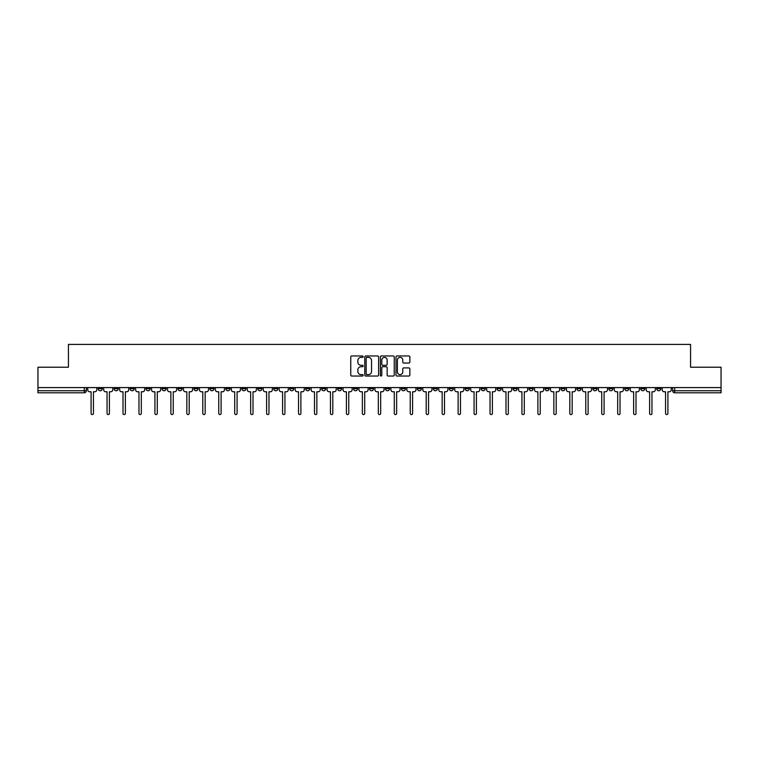 <?xml version="1.0" encoding="UTF-8"?>
<svg xmlns="http://www.w3.org/2000/svg" width="759" height="759" viewBox="0 0 759 759"><rect width="100%" height="100%" fill="white"/><g stroke="black" fill="none" stroke-linecap="round" stroke-linejoin="round"><path stroke-width="1.14" d="M363.134 356.664A0.702 0.702 0 0 0 362.432 355.962L351.759 355.962A1.006 1.006 0 0 0 350.762 356.958L350.762 375.031A1.006 1.006 0 0 0 351.759 376.037L362.432 376.037A0.702 0.702 0 0 0 363.134 375.335A0.702 0.702 0 0 0 362.432 374.633L361.047 374.633A3.216 3.216 0 0 1 357.84 371.417L357.84 369.918A3.216 3.216 0 0 1 361.047 366.701L362.432 366.701A0.702 0.702 0 0 0 363.134 365.999A0.702 0.702 0 0 0 362.432 365.297L361.047 365.297A3.216 3.216 0 0 1 357.84 362.081L357.84 360.572A3.216 3.216 0 0 1 361.047 357.366L362.432 357.366A0.702 0.702 0 0 0 363.134 356.664M624.79 387.583L624.79 388.703L628.888 388.703A2.049 2.049 0 0 1 626.839 390.752A2.049 2.049 0 0 1 624.79 388.703L624.79 387.583M529.051 387.583L529.051 388.703L533.141 388.703A2.049 2.049 0 0 1 531.091 390.752A2.049 2.049 0 0 1 529.051 388.703L529.051 387.583M513.093 387.583L513.093 388.703L517.183 388.703A2.049 2.049 0 0 1 515.133 390.752A2.049 2.049 0 0 1 513.093 388.703L513.093 387.583M417.346 387.583L417.346 388.703L421.435 388.703A2.049 2.049 0 0 1 419.395 390.752A2.049 2.049 0 0 1 417.346 388.703L417.346 387.583M401.388 387.583L401.388 388.703L405.486 388.703A2.049 2.049 0 0 1 403.437 390.752A2.049 2.049 0 0 1 401.388 388.703L401.388 387.583M385.43 387.583L385.43 388.703L389.528 388.703A2.049 2.049 0 0 1 387.479 390.752A2.049 2.049 0 0 1 385.43 388.703L385.43 387.583M353.514 387.583L353.514 388.703L357.612 388.703A2.049 2.049 0 0 1 355.563 390.752A2.049 2.049 0 0 1 353.514 388.703L353.514 387.583M321.607 388.703L321.607 387.583L321.607 388.703A2.049 2.049 0 0 0 323.647 390.752A2.049 2.049 0 0 1 321.607 388.703L325.696 388.703A2.049 2.049 0 0 1 323.647 390.752A2.049 2.049 0 0 0 325.696 388.703L325.696 387.583L325.696 388.703M305.649 388.703L305.649 387.583L305.649 388.703A2.049 2.049 0 0 0 307.689 390.752A2.049 2.049 0 0 1 305.649 388.703L309.738 388.703A2.049 2.049 0 0 1 307.689 390.752M289.691 388.703L289.691 387.583L289.691 388.703A2.049 2.049 0 0 0 291.731 390.752A2.049 2.049 0 0 1 289.691 388.703L293.78 388.703A2.049 2.049 0 0 1 291.731 390.752A2.049 2.049 0 0 0 293.78 388.703L293.78 387.583L293.78 388.703M273.733 387.583L273.733 388.703L277.822 388.703A2.049 2.049 0 0 1 275.773 390.752A2.049 2.049 0 0 1 273.733 388.703L273.733 387.583M257.775 387.583L257.775 388.703L261.864 388.703A2.049 2.049 0 0 1 259.815 390.752A2.049 2.049 0 0 1 257.775 388.703L257.775 387.583M241.817 387.583L241.817 388.703L245.907 388.703A2.049 2.049 0 0 1 243.867 390.752A2.049 2.049 0 0 1 241.817 388.703L241.817 387.583M225.859 388.703L225.859 387.583L225.859 388.703A2.049 2.049 0 0 0 227.909 390.752A2.049 2.049 0 0 1 225.859 388.703L229.949 388.703A2.049 2.049 0 0 1 227.909 390.752M193.943 388.703L193.943 387.583L193.943 388.703A2.049 2.049 0 0 0 195.993 390.752A2.049 2.049 0 0 1 193.943 388.703L198.033 388.703A2.049 2.049 0 0 1 195.993 390.752A2.049 2.049 0 0 0 198.033 388.703L198.033 387.583L198.033 388.703M177.986 388.703L177.986 387.583L177.986 388.703A2.049 2.049 0 0 0 180.035 390.752A2.049 2.049 0 0 1 177.986 388.703L182.075 388.703A2.049 2.049 0 0 1 180.035 390.752A2.049 2.049 0 0 0 182.075 388.703L182.075 387.583L182.075 388.703M162.028 388.703L162.028 387.583L162.028 388.703A2.049 2.049 0 0 0 164.077 390.752A2.049 2.049 0 0 1 162.028 388.703L166.117 388.703A2.049 2.049 0 0 1 164.077 390.752A2.049 2.049 0 0 0 166.117 388.703L166.117 387.583L166.117 388.703M146.07 388.703L146.07 387.583L146.07 388.703A2.049 2.049 0 0 0 148.119 390.752A2.049 2.049 0 0 1 146.07 388.703L150.159 388.703A2.049 2.049 0 0 1 148.119 390.752M130.112 388.703L130.112 387.583L130.112 388.703A2.049 2.049 0 0 0 132.161 390.752A2.049 2.049 0 0 1 130.112 388.703L134.21 388.703A2.049 2.049 0 0 1 132.161 390.752A2.049 2.049 0 0 0 134.21 388.703L134.21 387.583L134.21 388.703M114.154 388.703L114.154 387.583L114.154 388.703A2.049 2.049 0 0 0 116.203 390.752A2.049 2.049 0 0 1 114.154 388.703L118.252 388.703A2.049 2.049 0 0 1 116.203 390.752A2.049 2.049 0 0 0 118.252 388.703L118.252 387.583L118.252 388.703M408.845 363.039A1.006 1.006 0 0 0 409.851 362.034L409.851 356.958A1.006 1.006 0 0 0 408.845 355.962L396.995 355.962A1.006 1.006 0 0 0 395.989 356.958L395.989 375.031A1.006 1.006 0 0 0 396.995 376.037L408.845 376.037A1.006 1.006 0 0 0 409.851 375.031L409.851 368.912A1.006 1.006 0 0 0 408.845 367.906L403.769 367.906A1.006 1.006 0 0 0 402.773 368.912L402.773 371.948A2.685 2.685 0 0 1 400.088 374.633A2.685 2.685 0 0 1 397.393 371.948L397.393 360.051A2.685 2.685 0 0 1 400.088 357.366A2.685 2.685 0 0 1 402.773 360.051L402.773 362.034A1.006 1.006 0 0 0 403.769 363.039L408.845 363.039M37.95 387.583L37.95 367.223L68.433 367.223L68.433 344.415L690.567 344.415L690.567 367.223L721.05 367.223L721.05 387.583L37.95 387.583L37.95 390.752L86.336 390.752L86.336 387.583L86.336 390.752A2.049 2.049 0 0 1 84.287 392.801L37.95 392.801L37.95 390.752M378.618 356.958A1.006 1.006 0 0 0 377.621 355.962L365.772 355.962A1.006 1.006 0 0 0 364.766 356.958L364.766 375.031A1.006 1.006 0 0 0 365.772 376.037L377.621 376.037A1.006 1.006 0 0 0 378.618 375.031L378.618 356.958M381.379 355.962L393.228 355.962A1.006 1.006 0 0 1 394.234 356.958L394.234 375.031A1.006 1.006 0 0 1 393.228 376.037L388.162 376.037A1.006 1.006 0 0 1 387.156 375.031L387.156 367.707A1.006 1.006 0 0 0 386.151 366.701L382.792 366.701A1.006 1.006 0 0 0 381.786 367.707L381.786 375.335A0.702 0.702 0 0 1 381.084 376.037A0.702 0.702 0 0 1 380.382 375.335L380.382 356.958A1.006 1.006 0 0 1 381.379 355.962M672.664 387.583L672.664 390.752L721.05 390.752L721.05 392.801L674.713 392.801A2.049 2.049 0 0 1 672.664 390.752M721.05 387.583L721.05 390.752M660.804 387.583L660.804 388.703A2.049 2.049 0 0 1 658.755 390.752A2.049 2.049 0 0 1 656.706 388.703A2.049 2.049 0 0 0 658.755 390.752M656.706 387.583L656.706 388.703L660.804 388.703M644.846 387.583L644.846 388.703A2.049 2.049 0 0 1 642.797 390.752A2.049 2.049 0 0 1 640.748 388.703L644.846 388.703M640.748 387.583L640.748 388.703M628.888 387.583L628.888 388.703A2.049 2.049 0 0 1 626.839 390.752M612.93 387.583L612.93 388.703A2.049 2.049 0 0 1 610.881 390.752A2.049 2.049 0 0 1 608.841 388.703L612.93 388.703M608.841 387.583L608.841 388.703M596.972 387.583L596.972 388.703A2.049 2.049 0 0 1 594.923 390.752A2.049 2.049 0 0 1 592.883 388.703L596.972 388.703M592.883 387.583L592.883 388.703M581.014 387.583L581.014 388.703A2.049 2.049 0 0 1 578.965 390.752A2.049 2.049 0 0 1 576.925 388.703A2.049 2.049 0 0 0 578.965 390.752M576.925 387.583L576.925 388.703L581.014 388.703M565.057 387.583L565.057 388.703A2.049 2.049 0 0 1 563.007 390.752A2.049 2.049 0 0 1 560.967 388.703L565.057 388.703M560.967 387.583L560.967 388.703M549.099 387.583L549.099 388.703A2.049 2.049 0 0 1 547.049 390.752A2.049 2.049 0 0 1 545.009 388.703L549.099 388.703M545.009 387.583L545.009 388.703M533.141 387.583L533.141 388.703M517.183 387.583L517.183 388.703L517.183 387.583M501.225 387.583L501.225 388.703A2.049 2.049 0 0 1 499.185 390.752A2.049 2.049 0 0 1 497.136 388.703L501.225 388.703M497.136 387.583L497.136 388.703M485.267 387.583L485.267 388.703A2.049 2.049 0 0 1 483.227 390.752A2.049 2.049 0 0 1 481.178 388.703L485.267 388.703M481.178 387.583L481.178 388.703M469.309 387.583L469.309 388.703A2.049 2.049 0 0 1 467.269 390.752A2.049 2.049 0 0 1 465.22 388.703L469.309 388.703M465.22 387.583L465.22 388.703M453.351 387.583L453.351 388.703A2.049 2.049 0 0 1 451.311 390.752A2.049 2.049 0 0 1 449.262 388.703L453.351 388.703M449.262 387.583L449.262 388.703M437.393 387.583L437.393 388.703A2.049 2.049 0 0 1 435.353 390.752A2.049 2.049 0 0 1 433.304 388.703L437.393 388.703M433.304 387.583L433.304 388.703M421.435 387.583L421.435 388.703A2.049 2.049 0 0 1 419.395 390.752M405.486 387.583L405.486 388.703M389.528 388.703L389.528 387.583L389.528 388.703A2.049 2.049 0 0 1 387.479 390.752M373.57 387.583L373.57 388.703A2.049 2.049 0 0 1 371.521 390.752A2.049 2.049 0 0 1 369.472 388.703A2.049 2.049 0 0 0 371.521 390.752A2.049 2.049 0 0 0 373.57 388.703L369.472 388.703L369.472 387.583M357.612 388.703L357.612 387.583L357.612 388.703A2.049 2.049 0 0 1 355.563 390.752M341.654 387.583L341.654 388.703A2.049 2.049 0 0 1 339.605 390.752A2.049 2.049 0 0 1 337.565 388.703A2.049 2.049 0 0 0 339.605 390.752M337.565 387.583L337.565 388.703L341.654 388.703M309.738 387.583L309.738 388.703L309.738 387.583M277.822 388.703L277.822 387.583L277.822 388.703A2.049 2.049 0 0 1 275.773 390.752M261.864 388.703L261.864 387.583L261.864 388.703A2.049 2.049 0 0 1 259.815 390.752M245.907 388.703L245.907 387.583L245.907 388.703A2.049 2.049 0 0 1 243.867 390.752M229.949 387.583L229.949 388.703L229.949 387.583M213.991 388.703L213.991 387.583L213.991 388.703A2.049 2.049 0 0 1 211.951 390.752A2.049 2.049 0 0 1 209.901 388.703L213.991 388.703A2.049 2.049 0 0 1 211.951 390.752M209.901 387.583L209.901 388.703M150.159 387.583L150.159 388.703L150.159 387.583M102.294 387.583L102.294 388.703A2.049 2.049 0 0 1 100.245 390.752A2.049 2.049 0 0 1 98.196 388.703A2.049 2.049 0 0 0 100.245 390.752A2.049 2.049 0 0 0 102.294 388.703L102.294 387.583M98.196 387.583L98.196 388.703L102.294 388.703M84.287 387.583L84.287 392.801A2.049 2.049 0 0 0 86.336 390.752M366.872 357.366A0.702 0.702 0 0 0 366.17 358.068L366.17 373.931A0.702 0.702 0 0 0 366.872 374.633L368.333 374.633A3.216 3.216 0 0 0 371.54 371.417L371.54 360.572A3.216 3.216 0 0 0 368.333 357.366L366.872 357.366M387.156 360.098A2.685 2.685 0 0 0 384.471 357.413A2.685 2.685 0 0 0 381.786 360.098L381.786 364.292A1.006 1.006 0 0 0 382.792 365.297L386.151 365.297A1.006 1.006 0 0 0 387.156 364.292L387.156 360.098M87.712 389.728L87.712 387.583L87.712 389.728A2.049 2.049 0 0 0 89.761 391.777L91.089 391.777L91.089 413.408A1.176 1.176 0 0 0 92.266 414.585A1.176 1.176 0 0 0 93.442 413.408L93.442 391.777L94.771 391.777A2.049 2.049 0 0 0 96.82 389.728L96.82 387.583L96.82 389.728M89.761 391.777L91.089 391.777L91.089 413.408M93.442 413.408L93.442 391.777L94.771 391.777M103.67 389.728L103.67 387.583L103.67 389.728A2.049 2.049 0 0 0 105.719 391.777L107.047 391.777L107.047 413.408A1.176 1.176 0 0 0 108.224 414.585A1.176 1.176 0 0 0 109.4 413.408L109.4 391.777L110.729 391.777A2.049 2.049 0 0 0 112.778 389.728L112.778 387.583L112.778 389.728M119.628 389.728L119.628 387.583L119.628 389.728A2.049 2.049 0 0 0 121.677 391.777L123.005 391.777L123.005 413.408A1.176 1.176 0 0 0 124.182 414.585A1.176 1.176 0 0 0 125.358 413.408L125.358 391.777L126.687 391.777A2.049 2.049 0 0 0 128.736 389.728L128.736 387.583L128.736 389.728M105.719 391.777L107.047 391.777L107.047 413.408M109.4 413.408L109.4 391.777L110.729 391.777M121.677 391.777L123.005 391.777L123.005 413.408M125.358 413.408L125.358 391.777L126.687 391.777M135.586 389.728L135.586 387.583L135.586 389.728A2.049 2.049 0 0 0 137.635 391.777L138.963 391.777L138.963 413.408A1.176 1.176 0 0 0 140.14 414.585A1.176 1.176 0 0 0 141.316 413.408L141.316 391.777L142.645 391.777A2.049 2.049 0 0 0 144.694 389.728L144.694 387.583L144.694 389.728M151.544 389.728L151.544 387.583L151.544 389.728A2.049 2.049 0 0 0 153.593 391.777L154.921 391.777L154.921 413.408A1.176 1.176 0 0 0 156.098 414.585A1.176 1.176 0 0 0 157.274 413.408L157.274 391.777L158.603 391.777A2.049 2.049 0 0 0 160.652 389.728L160.652 387.583L160.652 389.728M167.502 389.728L167.502 387.583L167.502 389.728A2.049 2.049 0 0 0 169.551 391.777L170.879 391.777L170.879 413.408A1.176 1.176 0 0 0 172.056 414.585A1.176 1.176 0 0 0 173.232 413.408L173.232 391.777L174.561 391.777A2.049 2.049 0 0 0 176.61 389.728L176.61 387.583L176.61 389.728M137.635 391.777L138.963 391.777L138.963 413.408M141.316 413.408L141.316 391.777L142.645 391.777M153.593 391.777L154.921 391.777L154.921 413.408M157.274 413.408L157.274 391.777L158.603 391.777M169.551 391.777L170.879 391.777L170.879 413.408M173.232 413.408L173.232 391.777L174.561 391.777M183.46 389.728L183.46 387.583L183.46 389.728A2.049 2.049 0 0 0 185.509 391.777L186.837 391.777L186.837 413.408A1.176 1.176 0 0 0 188.014 414.585A1.176 1.176 0 0 0 189.19 413.408L189.19 391.777L190.518 391.777A2.049 2.049 0 0 0 192.558 389.728L192.558 387.583L192.558 389.728M185.509 391.777L186.837 391.777L186.837 413.408M189.19 413.408L189.19 391.777L190.518 391.777M199.418 389.728L199.418 387.583L199.418 389.728A2.049 2.049 0 0 0 201.467 391.777L202.795 391.777L202.795 413.408A1.176 1.176 0 0 0 203.972 414.585A1.176 1.176 0 0 0 205.148 413.408L205.148 391.777L206.476 391.777A2.049 2.049 0 0 0 208.516 389.728L208.516 387.583L208.516 389.728M201.467 391.777L202.795 391.777L202.795 413.408M205.148 413.408L205.148 391.777L206.476 391.777M215.376 389.728L215.376 387.583L215.376 389.728A2.049 2.049 0 0 0 217.416 391.777L218.753 391.777L218.753 413.408A1.176 1.176 0 0 0 219.93 414.585A1.176 1.176 0 0 0 221.106 413.408L221.106 391.777L222.434 391.777A2.049 2.049 0 0 0 224.474 389.728L224.474 387.583L224.474 389.728M217.416 391.777L218.753 391.777L218.753 413.408M221.106 413.408L221.106 391.777L222.434 391.777M231.334 389.728L231.334 387.583L231.334 389.728A2.049 2.049 0 0 0 233.374 391.777L234.711 391.777L234.711 413.408A1.176 1.176 0 0 0 235.888 414.585A1.176 1.176 0 0 0 237.064 413.408L237.064 391.777L238.392 391.777A2.049 2.049 0 0 0 240.432 389.728L240.432 387.583L240.432 389.728M233.374 391.777L234.711 391.777L234.711 413.408M237.064 413.408L237.064 391.777L238.392 391.777M247.292 389.728L247.292 387.583L247.292 389.728A2.049 2.049 0 0 0 249.332 391.777L250.66 391.777L250.66 413.408A1.176 1.176 0 0 0 251.836 414.585A1.176 1.176 0 0 0 253.013 413.408L253.013 391.777L254.35 391.777A2.049 2.049 0 0 0 256.39 389.728L256.39 387.583L256.39 389.728M249.332 391.777L250.66 391.777L250.66 413.408M253.013 413.408L253.013 391.777L254.35 391.777M263.25 389.728L263.25 387.583L263.25 389.728A2.049 2.049 0 0 0 265.289 391.777L266.618 391.777L266.618 413.408A1.176 1.176 0 0 0 267.794 414.585A1.176 1.176 0 0 0 268.971 413.408L268.971 391.777L270.308 391.777A2.049 2.049 0 0 0 272.348 389.728L272.348 387.583L272.348 389.728M265.289 391.777L266.618 391.777L266.618 413.408M268.971 413.408L268.971 391.777L270.308 391.777M279.208 389.728L279.208 387.583L279.208 389.728A2.049 2.049 0 0 0 281.247 391.777L282.576 391.777L282.576 413.408A1.176 1.176 0 0 0 283.752 414.585A1.176 1.176 0 0 0 284.929 413.408L284.929 391.777L286.266 391.777A2.049 2.049 0 0 0 288.306 389.728L288.306 387.583L288.306 389.728M281.247 391.777L282.576 391.777L282.576 413.408M284.929 413.408L284.929 391.777L286.266 391.777M295.166 389.728L295.166 387.583L295.166 389.728A2.049 2.049 0 0 0 297.205 391.777L298.534 391.777L298.534 413.408A1.176 1.176 0 0 0 299.71 414.585A1.176 1.176 0 0 0 300.887 413.408L300.887 391.777L302.215 391.777A2.049 2.049 0 0 0 304.264 389.728L304.264 387.583L304.264 389.728M297.205 391.777L298.534 391.777L298.534 413.408M300.887 413.408L300.887 391.777L302.215 391.777M311.114 389.728L311.114 387.583L311.114 389.728A2.049 2.049 0 0 0 313.163 391.777L314.492 391.777L314.492 413.408A1.176 1.176 0 0 0 315.668 414.585A1.176 1.176 0 0 0 316.845 413.408L316.845 391.777L318.173 391.777A2.049 2.049 0 0 0 320.222 389.728L320.222 387.583L320.222 389.728M313.163 391.777L314.492 391.777L314.492 413.408M316.845 413.408L316.845 391.777L318.173 391.777M327.072 389.728L327.072 387.583L327.072 389.728A2.049 2.049 0 0 0 329.121 391.777L330.45 391.777L330.45 413.408A1.176 1.176 0 0 0 331.626 414.585A1.176 1.176 0 0 0 332.803 413.408L332.803 391.777L334.131 391.777A2.049 2.049 0 0 0 336.18 389.728L336.18 387.583L336.18 389.728M329.121 391.777L330.45 391.777L330.45 413.408M332.803 413.408L332.803 391.777L334.131 391.777M343.03 389.728L343.03 387.583L343.03 389.728A2.049 2.049 0 0 0 345.079 391.777L346.408 391.777L346.408 413.408A1.176 1.176 0 0 0 347.584 414.585A1.176 1.176 0 0 0 348.761 413.408L348.761 391.777L350.089 391.777A2.049 2.049 0 0 0 352.138 389.728L352.138 387.583L352.138 389.728M345.079 391.777L346.408 391.777L346.408 413.408M348.761 413.408L348.761 391.777L350.089 391.777M358.988 389.728L358.988 387.583L358.988 389.728A2.049 2.049 0 0 0 361.037 391.777L362.366 391.777L362.366 413.408A1.176 1.176 0 0 0 363.542 414.585A1.176 1.176 0 0 0 364.718 413.408L364.718 391.777L366.047 391.777A2.049 2.049 0 0 0 368.096 389.728L368.096 387.583L368.096 389.728M361.037 391.777L362.366 391.777L362.366 413.408M364.718 413.408L364.718 391.777L366.047 391.777M374.946 389.728L374.946 387.583L374.946 389.728A2.049 2.049 0 0 0 376.995 391.777L378.324 391.777L378.324 413.408A1.176 1.176 0 0 0 379.5 414.585A1.176 1.176 0 0 0 380.676 413.408L380.676 391.777L382.005 391.777A2.049 2.049 0 0 0 384.054 389.728L384.054 387.583L384.054 389.728M376.995 391.777L378.324 391.777L378.324 413.408M380.676 413.408L380.676 391.777L382.005 391.777M390.904 389.728L390.904 387.583L390.904 389.728A2.049 2.049 0 0 0 392.953 391.777L394.282 391.777L394.282 413.408A1.176 1.176 0 0 0 395.458 414.585A1.176 1.176 0 0 0 396.634 413.408L396.634 391.777L397.963 391.777A2.049 2.049 0 0 0 400.012 389.728L400.012 387.583L400.012 389.728M392.953 391.777L394.282 391.777L394.282 413.408M396.634 413.408L396.634 391.777L397.963 391.777M406.862 389.728L406.862 387.583L406.862 389.728A2.049 2.049 0 0 0 408.911 391.777L410.239 391.777L410.239 413.408A1.176 1.176 0 0 0 411.416 414.585A1.176 1.176 0 0 0 412.592 413.408L412.592 391.777L413.921 391.777A2.049 2.049 0 0 0 415.97 389.728L415.97 387.583L415.97 389.728M408.911 391.777L410.239 391.777L410.239 413.408M412.592 413.408L412.592 391.777L413.921 391.777M422.82 389.728L422.82 387.583L422.82 389.728A2.049 2.049 0 0 0 424.869 391.777L426.197 391.777L426.197 413.408A1.176 1.176 0 0 0 427.374 414.585A1.176 1.176 0 0 0 428.55 413.408L428.55 391.777L429.879 391.777A2.049 2.049 0 0 0 431.928 389.728L431.928 387.583L431.928 389.728M424.869 391.777L426.197 391.777L426.197 413.408M428.55 413.408L428.55 391.777L429.879 391.777M438.778 389.728L438.778 387.583L438.778 389.728A2.049 2.049 0 0 0 440.827 391.777L442.155 391.777L442.155 413.408A1.176 1.176 0 0 0 443.332 414.585A1.176 1.176 0 0 0 444.508 413.408L444.508 391.777L445.837 391.777A2.049 2.049 0 0 0 447.886 389.728L447.886 387.583L447.886 389.728M440.827 391.777L442.155 391.777L442.155 413.408M444.508 413.408L444.508 391.777L445.837 391.777M454.736 389.728L454.736 387.583L454.736 389.728A2.049 2.049 0 0 0 456.785 391.777L458.113 391.777L458.113 413.408A1.176 1.176 0 0 0 459.29 414.585A1.176 1.176 0 0 0 460.466 413.408L460.466 391.777L461.795 391.777A2.049 2.049 0 0 0 463.834 389.728L463.834 387.583L463.834 389.728M456.785 391.777L458.113 391.777L458.113 413.408M460.466 413.408L460.466 391.777L461.795 391.777M470.694 389.728L470.694 387.583L470.694 389.728A2.049 2.049 0 0 0 472.734 391.777L474.071 391.777L474.071 413.408A1.176 1.176 0 0 0 475.248 414.585A1.176 1.176 0 0 0 476.424 413.408L476.424 391.777L477.753 391.777A2.049 2.049 0 0 0 479.792 389.728L479.792 387.583L479.792 389.728M472.734 391.777L474.071 391.777L474.071 413.408M476.424 413.408L476.424 391.777L477.753 391.777M486.652 389.728L486.652 387.583L486.652 389.728A2.049 2.049 0 0 0 488.692 391.777L490.029 391.777L490.029 413.408A1.176 1.176 0 0 0 491.206 414.585A1.176 1.176 0 0 0 492.382 413.408L492.382 391.777L493.711 391.777A2.049 2.049 0 0 0 495.75 389.728L495.75 387.583L495.75 389.728M488.692 391.777L490.029 391.777L490.029 413.408M492.382 413.408L492.382 391.777L493.711 391.777M502.61 389.728L502.61 387.583L502.61 389.728A2.049 2.049 0 0 0 504.65 391.777L505.987 391.777L505.987 413.408A1.176 1.176 0 0 0 507.164 414.585A1.176 1.176 0 0 0 508.34 413.408L508.34 391.777L509.669 391.777A2.049 2.049 0 0 0 511.708 389.728L511.708 387.583L511.708 389.728M504.65 391.777L505.987 391.777L505.987 413.408M508.34 413.408L508.34 391.777L509.669 391.777M518.568 389.728L518.568 387.583L518.568 389.728A2.049 2.049 0 0 0 520.608 391.777L521.936 391.777L521.936 413.408A1.176 1.176 0 0 0 523.112 414.585A1.176 1.176 0 0 0 524.289 413.408L524.289 391.777L525.626 391.777A2.049 2.049 0 0 0 527.666 389.728L527.666 387.583L527.666 389.728M520.608 391.777L521.936 391.777L521.936 413.408M524.289 413.408L524.289 391.777L525.626 391.777M534.526 389.728L534.526 387.583L534.526 389.728A2.049 2.049 0 0 0 536.566 391.777L537.894 391.777L537.894 413.408A1.176 1.176 0 0 0 539.07 414.585A1.176 1.176 0 0 0 540.247 413.408L540.247 391.777L541.584 391.777A2.049 2.049 0 0 0 543.624 389.728L543.624 387.583L543.624 389.728M536.566 391.777L537.894 391.777L537.894 413.408M540.247 413.408L540.247 391.777L541.584 391.777M550.484 389.728L550.484 387.583L550.484 389.728A2.049 2.049 0 0 0 552.524 391.777L553.852 391.777L553.852 413.408A1.176 1.176 0 0 0 555.028 414.585A1.176 1.176 0 0 0 556.205 413.408L556.205 391.777L557.533 391.777A2.049 2.049 0 0 0 559.582 389.728L559.582 387.583L559.582 389.728M552.524 391.777L553.852 391.777L553.852 413.408M556.205 413.408L556.205 391.777L557.533 391.777M566.442 389.728L566.442 387.583L566.442 389.728A2.049 2.049 0 0 0 568.482 391.777L569.81 391.777L569.81 413.408A1.176 1.176 0 0 0 570.986 414.585A1.176 1.176 0 0 0 572.163 413.408L572.163 391.777L573.491 391.777A2.049 2.049 0 0 0 575.54 389.728L575.54 387.583L575.54 389.728M568.482 391.777L569.81 391.777L569.81 413.408M572.163 413.408L572.163 391.777L573.491 391.777M582.39 389.728L582.39 387.583L582.39 389.728A2.049 2.049 0 0 0 584.439 391.777L585.768 391.777L585.768 413.408A1.176 1.176 0 0 0 586.944 414.585A1.176 1.176 0 0 0 588.121 413.408L588.121 391.777L589.449 391.777A2.049 2.049 0 0 0 591.498 389.728L591.498 387.583L591.498 389.728M584.439 391.777L585.768 391.777L585.768 413.408M588.121 413.408L588.121 391.777L589.449 391.777M598.348 389.728L598.348 387.583L598.348 389.728A2.049 2.049 0 0 0 600.397 391.777L601.726 391.777L601.726 413.408A1.176 1.176 0 0 0 602.902 414.585A1.176 1.176 0 0 0 604.079 413.408L604.079 391.777L605.407 391.777A2.049 2.049 0 0 0 607.456 389.728L607.456 387.583L607.456 389.728M600.397 391.777L601.726 391.777L601.726 413.408M604.079 413.408L604.079 391.777L605.407 391.777M614.306 389.728L614.306 387.583L614.306 389.728A2.049 2.049 0 0 0 616.355 391.777L617.684 391.777L617.684 413.408A1.176 1.176 0 0 0 618.86 414.585A1.176 1.176 0 0 0 620.037 413.408L620.037 391.777L621.365 391.777A2.049 2.049 0 0 0 623.414 389.728L623.414 387.583L623.414 389.728M616.355 391.777L617.684 391.777L617.684 413.408M620.037 413.408L620.037 391.777L621.365 391.777M630.264 389.728L630.264 387.583L630.264 389.728A2.049 2.049 0 0 0 632.313 391.777L633.642 391.777L633.642 413.408A1.176 1.176 0 0 0 634.818 414.585A1.176 1.176 0 0 0 635.995 413.408L635.995 391.777L637.323 391.777A2.049 2.049 0 0 0 639.372 389.728L639.372 387.583L639.372 389.728M632.313 391.777L633.642 391.777L633.642 413.408M635.995 413.408L635.995 391.777L637.323 391.777M646.222 389.728L646.222 387.583L646.222 389.728A2.049 2.049 0 0 0 648.271 391.777L649.6 391.777L649.6 413.408A1.176 1.176 0 0 0 650.776 414.585A1.176 1.176 0 0 0 651.953 413.408L651.953 391.777L653.281 391.777A2.049 2.049 0 0 0 655.33 389.728L655.33 387.583L655.33 389.728M648.271 391.777L649.6 391.777L649.6 413.408M651.953 413.408L651.953 391.777L653.281 391.777M662.18 389.728L662.18 387.583L662.18 389.728A2.049 2.049 0 0 0 664.229 391.777L665.558 391.777L665.558 413.408A1.176 1.176 0 0 0 666.734 414.585A1.176 1.176 0 0 0 667.911 413.408L667.911 391.777L669.239 391.777A2.049 2.049 0 0 0 671.288 389.728L671.288 387.583L671.288 389.728M664.229 391.777L665.558 391.777L665.558 413.408M667.911 413.408L667.911 391.777L669.239 391.777M674.713 387.583L674.713 392.801"/></g></svg>
